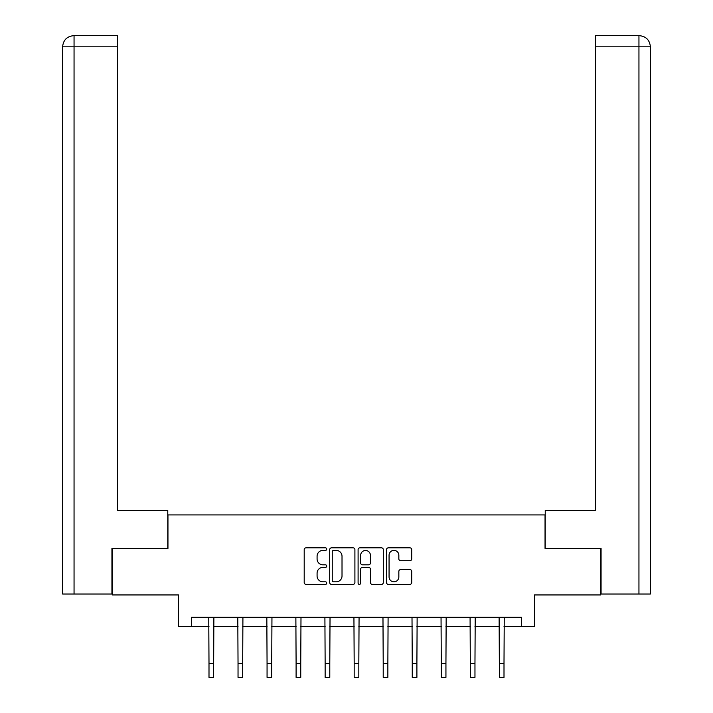 <?xml version="1.0" encoding="UTF-8"?>
<svg xmlns="http://www.w3.org/2000/svg" width="713" height="713" viewBox="0 0 713 713"><rect width="100%" height="100%" fill="white"/><g stroke="black" fill="none" stroke-linecap="round" stroke-linejoin="round"><path stroke-width="1.07" d="M326.723 549.117A1.274 1.274 0 0 0 325.44 547.834L306.029 547.834A1.827 1.827 0 0 0 304.201 549.661L304.201 582.548A1.827 1.827 0 0 0 306.029 584.375L325.44 584.375A1.274 1.274 0 0 0 326.723 583.091A1.274 1.274 0 0 0 325.44 581.817L322.927 581.817A5.847 5.847 0 0 1 317.08 575.97L317.08 573.225A5.847 5.847 0 0 1 322.927 567.379L325.44 567.379A1.274 1.274 0 0 0 326.723 566.104A1.274 1.274 0 0 0 325.44 564.821L322.927 564.821A5.847 5.847 0 0 1 317.08 558.974L317.08 556.238A5.847 5.847 0 0 1 322.927 550.391L325.44 550.391A1.274 1.274 0 0 0 326.723 549.117M409.895 560.712A1.827 1.827 0 0 0 411.722 558.885L411.722 549.661A1.827 1.827 0 0 0 409.895 547.834L388.335 547.834A1.827 1.827 0 0 0 386.508 549.661L386.508 582.548A1.827 1.827 0 0 0 388.335 584.375L409.895 584.375A1.827 1.827 0 0 0 411.722 582.548L411.722 571.398A1.827 1.827 0 0 0 409.895 569.571L400.67 569.571A1.827 1.827 0 0 0 398.843 571.398L398.843 576.924A4.884 4.884 0 0 1 393.95 581.817A4.884 4.884 0 0 1 389.066 576.924L389.066 555.275A4.884 4.884 0 0 1 393.95 550.391A4.884 4.884 0 0 1 398.843 555.275L398.843 558.885A1.827 1.827 0 0 0 400.67 560.712L409.895 560.712M191.592 626.593L191.592 617.289L521.408 617.289L521.408 626.593L534.438 626.593L534.438 594.954L600.506 594.954L600.506 548.422L545.044 548.422L545.044 514.92L167.956 514.92L167.956 548.422L112.494 548.422L112.494 594.954L178.562 594.954L178.562 626.593L208.998 626.593M354.905 549.661A1.827 1.827 0 0 0 353.078 547.834L331.518 547.834A1.827 1.827 0 0 0 329.691 549.661L329.691 582.548A1.827 1.827 0 0 0 331.518 584.375L353.078 584.375A1.827 1.827 0 0 0 354.905 582.548L354.905 549.661M359.922 547.834L381.482 547.834A1.827 1.827 0 0 1 383.309 549.661L383.309 582.548A1.827 1.827 0 0 1 381.482 584.375L372.257 584.375A1.827 1.827 0 0 1 370.43 582.548L370.43 569.206A1.827 1.827 0 0 0 368.603 567.379L362.48 567.379A1.827 1.827 0 0 0 360.653 569.206L360.653 583.091A1.274 1.274 0 0 1 359.379 584.375A1.274 1.274 0 0 1 358.095 583.091L358.095 549.661A1.827 1.827 0 0 1 359.922 547.834M213.65 626.593L238.035 626.593M242.687 626.593L267.063 626.593M271.724 626.593L296.1 626.593M300.752 626.593L325.137 626.593M329.789 626.593L354.174 626.593M358.826 626.593L383.211 626.593M387.863 626.593L412.248 626.593M416.9 626.593L441.276 626.593M445.937 626.593L470.313 626.593M474.965 626.593L499.35 626.593M504.002 626.593L521.408 626.593M333.524 550.391A1.274 1.274 0 0 0 332.249 551.675L332.249 580.534A1.274 1.274 0 0 0 333.524 581.817L336.179 581.817A5.847 5.847 0 0 0 342.017 575.97L342.017 556.238A5.847 5.847 0 0 0 336.179 550.391L333.524 550.391M370.43 555.374A4.884 4.884 0 0 0 365.546 550.481A4.884 4.884 0 0 0 360.653 555.374L360.653 562.994A1.827 1.827 0 0 0 362.48 564.821L368.603 564.821A1.827 1.827 0 0 0 370.43 562.994L370.43 555.374M208.757 617.289L208.998 663.393L213.65 663.393L213.882 617.289M208.998 663.393L208.998 677.35L213.65 677.35L213.65 663.393M167.769 548.422L167.769 510.267L117.52 510.267L117.52 46.817L74.054 46.817L74.054 594.018L111.932 594.018L111.932 548.422L112.494 548.422M74.054 594.018L62.61 594.018L62.61 46.817C63.279 40.035 66.995 36.31 73.76 35.65M117.52 35.65L73.787 35.65L117.52 35.65L117.52 46.817M73.778 35.65C66.986 36.318 63.261 40.044 62.61 46.817L74.054 46.817L74.054 35.65L76.567 35.65M545.231 548.422L545.231 510.267L595.48 510.267L595.48 35.65L639.213 35.65L595.48 35.65M650.39 594.018L650.39 482.345L650.39 594.018L601.068 594.018L601.068 548.422L600.506 548.422M636.433 35.65L638.946 35.65L638.946 46.817L595.48 46.817M638.946 594.018L638.946 46.817L650.39 46.817L650.39 482.345L650.39 46.817C649.721 40.035 646.005 36.31 639.24 35.65M237.794 617.289L238.035 663.393L242.687 663.393L242.919 617.289M238.035 663.393L238.035 677.35L242.687 677.35L242.687 663.393M266.831 617.289L267.063 663.393L271.724 663.393L271.956 617.289M267.063 663.393L267.063 677.35L271.724 677.35L271.724 663.393M295.868 617.289L296.1 663.393L300.752 663.393L300.993 617.289M296.1 663.393L296.1 677.35L300.752 677.35L300.752 663.393M324.905 617.289L325.137 663.393L329.789 663.393L330.03 617.289M325.137 663.393L325.137 677.35L329.789 677.35L329.789 663.393M353.933 617.289L354.174 663.393L358.826 663.393L359.067 617.289M354.174 663.393L354.174 677.35L358.826 677.35L358.826 663.393M382.97 617.289L383.211 663.393L387.863 663.393L388.095 617.289M383.211 663.393L383.211 677.35L387.863 677.35L387.863 663.393M412.007 617.289L412.248 663.393L416.9 663.393L417.132 617.289M412.248 663.393L412.248 677.35L416.9 677.35L416.9 663.393M441.044 617.289L441.276 663.393L445.937 663.393L446.169 617.289M441.276 663.393L441.276 677.35L445.937 677.35L445.937 663.393M470.081 617.289L470.313 663.393L474.965 663.393L475.206 617.289M470.313 663.393L470.313 677.35L474.965 677.35L474.965 663.393M499.118 617.289L499.35 663.393L504.002 663.393L504.243 617.289M499.35 663.393L499.35 677.35L504.002 677.35L504.002 663.393M62.61 46.817L62.61 482.345"/></g></svg>
